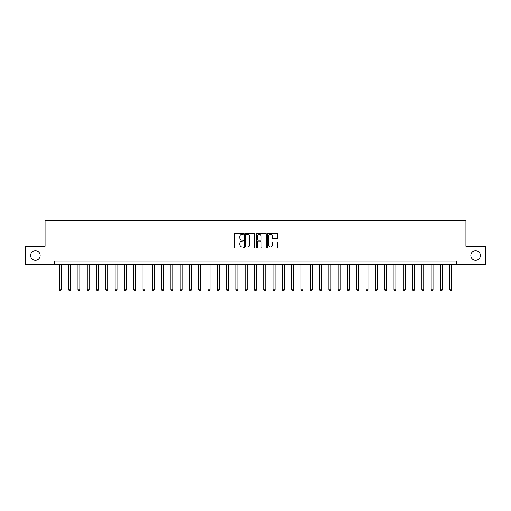 <?xml version="1.0" encoding="UTF-8"?>
<svg xmlns="http://www.w3.org/2000/svg" width="511" height="511" viewBox="0 0 511 511"><rect width="100%" height="100%" fill="white"/><g stroke="black" fill="none" stroke-linecap="round" stroke-linejoin="round"><path stroke-width="0.77" d="M243.6 233.84A0.511 0.511 0 0 0 243.089 233.329L235.335 233.329A0.728 0.728 0 0 0 234.606 234.057L234.606 247.196A0.728 0.728 0 0 0 235.335 247.924L243.089 247.924A0.511 0.511 0 0 0 243.6 247.413A0.511 0.511 0 0 0 243.089 246.902L242.086 246.902A2.338 2.338 0 0 1 239.755 244.571L239.755 243.472A2.338 2.338 0 0 1 242.086 241.141L243.089 241.141A0.511 0.511 0 0 0 243.6 240.63A0.511 0.511 0 0 0 243.089 240.119L242.086 240.119A2.338 2.338 0 0 1 239.755 237.781L239.755 236.689A2.338 2.338 0 0 1 242.086 234.351L243.089 234.351A0.511 0.511 0 0 0 243.6 233.84M470.842 255.5A4.759 4.759 0 0 0 475.6 260.259A4.759 4.759 0 0 0 480.359 255.5A4.759 4.759 0 0 0 475.6 250.741A4.759 4.759 0 0 0 470.842 255.5M30.641 255.5A4.759 4.759 0 0 0 35.4 260.259A4.759 4.759 0 0 0 40.158 255.5A4.759 4.759 0 0 0 35.4 250.741A4.759 4.759 0 0 0 30.641 255.5M276.828 238.477A0.728 0.728 0 0 0 277.562 237.743L277.562 234.057A0.728 0.728 0 0 0 276.828 233.329L268.218 233.329A0.728 0.728 0 0 0 267.489 234.057L267.489 247.196A0.728 0.728 0 0 0 268.218 247.924L276.828 247.924A0.728 0.728 0 0 0 277.562 247.196L277.562 242.744A0.728 0.728 0 0 0 276.828 242.016L273.142 242.016A0.728 0.728 0 0 0 272.414 242.744L272.414 244.954A1.955 1.955 0 0 1 270.46 246.902A1.955 1.955 0 0 1 268.511 244.954L268.511 236.306A1.955 1.955 0 0 1 270.46 234.351A1.955 1.955 0 0 1 272.414 236.306L272.414 237.743A0.728 0.728 0 0 0 273.142 238.477L276.828 238.477M54.364 264.794L25.55 264.794L25.55 246.206L45.07 246.206L45.07 220.177L465.93 220.177L465.93 246.206L485.45 246.206L485.45 264.794L456.636 264.794L456.636 261.076L54.364 261.076L54.364 264.794L456.636 264.794M254.861 234.057A0.728 0.728 0 0 0 254.133 233.329L245.516 233.329A0.728 0.728 0 0 0 244.788 234.057L244.788 247.196A0.728 0.728 0 0 0 245.516 247.924L254.133 247.924A0.728 0.728 0 0 0 254.861 247.196L254.861 234.057M256.867 233.329L265.484 233.329A0.728 0.728 0 0 1 266.212 234.057L266.212 247.196A0.728 0.728 0 0 1 265.484 247.924L261.798 247.924A0.728 0.728 0 0 1 261.064 247.196L261.064 241.869A0.728 0.728 0 0 0 260.335 241.141L257.889 241.141A0.728 0.728 0 0 0 257.161 241.869L257.161 247.413A0.511 0.511 0 0 1 256.65 247.924A0.511 0.511 0 0 1 256.139 247.413L256.139 234.057A0.728 0.728 0 0 1 256.867 233.329M246.321 234.351A0.511 0.511 0 0 0 245.81 234.862L245.81 246.391A0.511 0.511 0 0 0 246.321 246.902L247.381 246.902A2.338 2.338 0 0 0 249.713 244.571L249.713 236.689A2.338 2.338 0 0 0 247.381 234.351L246.321 234.351M261.064 236.338A1.955 1.955 0 0 0 259.115 234.389A1.955 1.955 0 0 0 257.161 236.338L257.161 239.391A0.728 0.728 0 0 0 257.889 240.119L260.335 240.119A0.728 0.728 0 0 0 261.064 239.391L261.064 236.338M59.385 264.794L59.385 289.852L61.243 289.852L61.243 264.794M61.243 289.852L60.681 290.823L59.94 290.823L59.385 289.852M68.678 264.794L68.678 289.852L70.537 289.852L70.537 264.794M70.537 289.852L69.981 290.823L69.234 290.823L68.678 289.852M77.972 264.794L77.972 289.852L79.831 289.852L79.831 264.794M79.831 289.852L79.275 290.823L78.528 290.823L77.972 289.852M87.266 264.794L87.266 289.852L89.125 289.852L89.125 264.794M89.125 289.852L88.569 290.823L87.822 290.823L87.266 289.852M96.56 264.794L96.56 289.852L98.419 289.852L98.419 264.794M98.419 289.852L97.863 290.823L97.122 290.823L96.56 289.852M105.854 264.794L105.854 289.852L107.712 289.852L107.712 264.794M107.712 289.852L107.157 290.823L106.416 290.823L105.854 289.852M115.147 264.794L115.147 289.852L117.013 289.852L117.013 264.794M117.013 289.852L116.451 290.823L115.71 290.823L115.147 289.852M124.448 264.794L124.448 289.852L126.306 289.852L126.306 264.794M126.306 289.852L125.744 290.823L125.003 290.823L124.448 289.852M133.741 264.794L133.741 289.852L135.6 289.852L135.6 264.794M135.6 289.852L135.038 290.823L134.297 290.823L133.741 289.852M143.035 264.794L143.035 289.852L144.894 289.852L144.894 264.794M144.894 289.852L144.338 290.823L143.591 290.823L143.035 289.852M152.329 264.794L152.329 289.852L154.188 289.852L154.188 264.794M154.188 289.852L153.632 290.823L152.885 290.823L152.329 289.852M161.623 264.794L161.623 289.852L163.482 289.852L163.482 264.794M163.482 289.852L162.926 290.823L162.179 290.823L161.623 289.852M170.917 264.794L170.917 289.852L172.775 289.852L172.775 264.794M172.775 289.852L172.22 290.823L171.479 290.823L170.917 289.852M180.211 264.794L180.211 289.852L182.069 289.852L182.069 264.794M182.069 289.852L181.514 290.823L180.773 290.823L180.211 289.852M189.511 264.794L189.511 289.852L191.37 289.852L191.37 264.794M191.37 289.852L190.807 290.823L190.066 290.823L189.511 289.852M198.805 264.794L198.805 289.852L200.663 289.852L200.663 264.794M200.663 289.852L200.101 290.823L199.36 290.823L198.805 289.852M208.098 264.794L208.098 289.852L209.957 289.852L209.957 264.794M209.957 289.852L209.401 290.823L208.654 290.823L208.098 289.852M217.392 264.794L217.392 289.852L219.251 289.852L219.251 264.794M219.251 289.852L218.695 290.823L217.948 290.823L217.392 289.852M226.686 264.794L226.686 289.852L228.545 289.852L228.545 264.794M228.545 289.852L227.989 290.823L227.242 290.823L226.686 289.852M235.98 264.794L235.98 289.852L237.839 289.852L237.839 264.794M237.839 289.852L237.283 290.823L236.542 290.823L235.98 289.852M245.274 264.794L245.274 289.852L247.132 289.852L247.132 264.794M247.132 289.852L246.577 290.823L245.836 290.823L245.274 289.852M254.567 264.794L254.567 289.852L256.433 289.852L256.433 264.794M256.433 289.852L255.87 290.823L255.13 290.823L254.567 289.852M263.868 264.794L263.868 289.852L265.726 289.852L265.726 264.794M265.726 289.852L265.164 290.823L264.423 290.823L263.868 289.852M273.161 264.794L273.161 289.852L275.02 289.852L275.02 264.794M275.02 289.852L274.458 290.823L273.717 290.823L273.161 289.852M282.455 264.794L282.455 289.852L284.314 289.852L284.314 264.794M284.314 289.852L283.758 290.823L283.011 290.823L282.455 289.852M291.749 264.794L291.749 289.852L293.608 289.852L293.608 264.794M293.608 289.852L293.052 290.823L292.305 290.823L291.749 289.852M301.043 264.794L301.043 289.852L302.902 289.852L302.902 264.794M302.902 289.852L302.346 290.823L301.599 290.823L301.043 289.852M310.337 264.794L310.337 289.852L312.195 289.852L312.195 264.794M312.195 289.852L311.64 290.823L310.899 290.823L310.337 289.852M319.63 264.794L319.63 289.852L321.489 289.852L321.489 264.794M321.489 289.852L320.934 290.823L320.193 290.823L319.63 289.852M328.931 264.794L328.931 289.852L330.789 289.852L330.789 264.794M330.789 289.852L330.227 290.823L329.486 290.823L328.931 289.852M338.225 264.794L338.225 289.852L340.083 289.852L340.083 264.794M340.083 289.852L339.521 290.823L338.78 290.823L338.225 289.852M347.518 264.794L347.518 289.852L349.377 289.852L349.377 264.794M349.377 289.852L348.821 290.823L348.074 290.823L347.518 289.852M356.812 264.794L356.812 289.852L358.671 289.852L358.671 264.794M358.671 289.852L358.115 290.823L357.368 290.823L356.812 289.852M366.106 264.794L366.106 289.852L367.965 289.852L367.965 264.794M367.965 289.852L367.409 290.823L366.662 290.823L366.106 289.852M375.4 264.794L375.4 289.852L377.259 289.852L377.259 264.794M377.259 289.852L376.703 290.823L375.962 290.823L375.4 289.852M384.694 264.794L384.694 289.852L386.552 289.852L386.552 264.794M386.552 289.852L385.997 290.823L385.256 290.823L384.694 289.852M393.987 264.794L393.987 289.852L395.853 289.852L395.853 264.794M395.853 289.852L395.29 290.823L394.549 290.823L393.987 289.852M403.288 264.794L403.288 289.852L405.146 289.852L405.146 264.794M405.146 289.852L404.584 290.823L403.843 290.823L403.288 289.852M412.581 264.794L412.581 289.852L414.44 289.852L414.44 264.794M414.44 289.852L413.878 290.823L413.137 290.823L412.581 289.852M421.875 264.794L421.875 289.852L423.734 289.852L423.734 264.794M423.734 289.852L423.178 290.823L422.431 290.823L421.875 289.852M431.169 264.794L431.169 289.852L433.028 289.852L433.028 264.794M433.028 289.852L432.472 290.823L431.725 290.823L431.169 289.852M440.463 264.794L440.463 289.852L442.322 289.852L442.322 264.794M442.322 289.852L441.766 290.823L441.019 290.823L440.463 289.852M449.757 264.794L449.757 289.852L451.615 289.852L451.615 264.794M451.615 289.852L451.06 290.823L450.319 290.823L449.757 289.852"/></g></svg>
